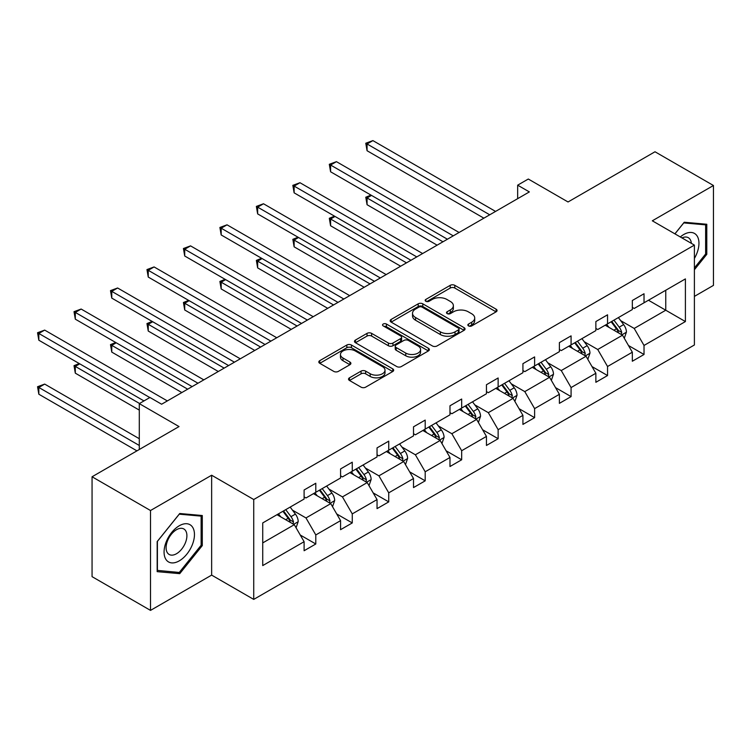 <?xml version="1.0" encoding="UTF-8"?>
<svg xmlns="http://www.w3.org/2000/svg" width="751" height="751" viewBox="0 0 751 751"><rect width="100%" height="100%" fill="white"/><g stroke="black" fill="none" stroke-linecap="round" stroke-linejoin="round"><path stroke-width="1.13" d="M468.511 325.915A2.272 1.314 0 0 0 471.731 325.915L496.111 311.843A3.248 1.877 0 0 0 497.059 310.52A3.248 1.877 0 0 0 496.111 309.187L454.806 285.342A3.248 1.877 0 0 0 450.215 285.342L425.836 299.424A2.272 1.314 0 0 0 425.169 300.344A2.272 1.314 0 0 0 425.836 301.273A2.272 1.314 0 0 0 429.046 301.273L432.2 299.452A10.383 5.999 0 0 1 446.892 299.452L450.328 301.442A10.383 5.999 0 0 1 453.369 305.676A10.383 5.999 0 0 1 450.328 309.919L447.174 311.74A2.272 1.314 0 0 0 446.507 312.669A2.272 1.314 0 0 0 447.174 313.599A2.272 1.314 0 0 0 450.384 313.599L453.548 311.778A10.383 5.999 0 0 1 468.23 311.778L471.675 313.758A10.383 5.999 0 0 1 474.716 318.002A10.383 5.999 0 0 1 471.675 322.235L468.511 324.066A2.272 1.314 0 0 0 467.854 324.986A2.272 1.314 0 0 0 468.511 325.915L468.511 324.066M694.393 296.392L713.45 285.389L713.45 185.506L655.003 151.768L568.038 201.972L528.3 179.029L517.664 185.168L517.664 198.668M150.51 610.394L211.641 575.106L211.641 475.223L150.51 510.52L150.51 610.394L92.063 576.655L92.063 476.772L179.029 426.568L139.292 403.625L139.292 449.511M150.51 510.52L92.063 476.772M349.478 377.819A3.248 1.877 0 0 0 348.53 379.142A3.248 1.877 0 0 0 349.478 380.466L361.071 387.159A3.248 1.877 0 0 0 365.653 387.159L392.735 371.52A3.248 1.877 0 0 0 393.684 370.196A3.248 1.877 0 0 0 392.735 368.872L351.43 345.028A3.248 1.877 0 0 0 346.84 345.028L319.766 360.658A3.248 1.877 0 0 0 318.809 361.982A3.248 1.877 0 0 0 319.766 363.306L333.763 371.388A3.248 1.877 0 0 0 338.354 371.388L349.938 364.704A3.248 1.877 0 0 0 350.886 363.371A3.248 1.877 0 0 0 349.938 362.048L343 358.039A8.683 5.013 0 0 1 340.456 354.5A8.683 5.013 0 0 1 345.817 349.872A8.683 5.013 0 0 1 355.27 350.952L382.466 366.657A8.683 5.013 0 0 1 385.01 370.196A8.683 5.013 0 0 1 379.649 374.833A8.683 5.013 0 0 1 370.187 373.745L365.653 371.125A3.248 1.877 0 0 0 361.071 371.125L349.478 377.819L349.478 380.466M139.292 403.625L149.928 397.476L161.615 404.226L529.352 191.918L517.664 185.168M211.641 475.223L253.725 499.518L694.393 245.098L694.393 344.981L253.725 599.401L253.725 499.518M713.45 185.506L652.319 220.803L694.393 245.098M432.435 345.958A3.248 1.877 0 0 0 437.026 345.958L464.099 330.318A3.248 1.877 0 0 0 465.047 328.994A3.248 1.877 0 0 0 464.099 327.671L422.794 303.826A3.248 1.877 0 0 0 418.204 303.826L391.13 319.457A3.248 1.877 0 0 0 390.173 320.78A3.248 1.877 0 0 0 391.13 322.104L432.435 345.958M384.118 326.403A2.272 1.314 0 0 1 386.427 326.732L386.427 324.028L428.417 348.276A3.248 1.877 0 0 1 429.365 349.6A3.248 1.877 0 0 1 428.417 350.924L401.334 366.554A3.248 1.877 0 0 1 396.753 366.554L355.448 342.709L355.448 340.062A3.248 1.877 0 0 0 354.491 341.386A3.248 1.877 0 0 0 355.448 342.709M355.448 340.062L367.032 333.369A3.248 1.877 0 0 1 371.623 333.369L388.37 343.038A3.248 1.877 0 0 0 392.961 343.038L400.649 338.598A3.248 1.877 0 0 0 401.597 337.274A3.248 1.877 0 0 0 400.649 335.95L383.207 325.887A2.272 1.314 0 0 1 382.55 324.958A2.272 1.314 0 0 1 383.949 323.747A2.272 1.314 0 0 1 386.427 324.028M262.728 522.931L304.108 499.049L304.108 489.999L315.795 483.25L315.795 492.299L340.569 477.993L340.569 468.943L352.266 462.194L352.266 471.243L377.04 456.937L377.04 447.887L388.736 441.147L388.736 450.187L413.51 435.88L413.51 426.831L425.197 420.091L425.197 429.131L449.98 414.824L449.98 405.784L461.668 399.034L461.668 408.075L486.451 393.768L486.451 384.728L498.138 377.978L498.138 387.018L522.921 372.712L522.921 363.672L534.609 356.922L534.609 365.962L559.392 351.656L559.392 342.616L571.079 335.866L571.079 344.906L595.862 330.6L595.862 321.559L607.55 314.81L607.55 323.85L632.333 309.543L632.333 300.503L644.02 293.754L644.02 302.794L685.4 278.912L685.4 321.559L644.02 345.451L644.02 354.491L632.333 361.24L632.333 352.2L607.55 366.507L607.55 375.547L595.862 382.297L595.862 373.256L571.079 387.563L571.079 396.603L559.392 403.353L559.392 394.313L534.609 408.619L534.609 417.659L522.921 424.409L522.921 415.359L498.138 429.675L498.138 438.715L486.451 445.465L486.451 436.415L461.668 450.722L461.668 459.772L449.98 466.521L449.98 457.472L425.197 471.778L425.197 480.828L413.51 487.577L413.51 478.528L388.736 492.834L388.736 501.884L377.04 508.624L377.04 499.584L352.266 513.891L352.266 522.94L340.569 529.68L340.569 520.64L315.795 534.947L315.795 543.987L304.108 550.736L304.108 541.696L262.728 565.587L262.728 522.931M313.458 493.651L330.759 503.63L305.976 517.946L292.439 510.126M305.976 517.946L315.795 534.947M330.759 503.63L340.569 520.64M304.108 496.89L305.976 497.969L315.795 492.299M349.928 472.595L367.22 482.583L342.447 496.89L328.91 489.07M342.447 496.89L352.266 513.891M367.22 482.583L377.04 499.584M340.569 475.834L342.447 476.913L352.266 471.243M386.389 451.539L403.691 461.527L378.917 475.834L365.38 468.014M378.917 475.834L388.736 492.834M403.691 461.527L413.51 478.528M377.04 454.777L378.917 455.857L388.736 450.187M422.86 430.483L440.161 440.471L415.378 454.777L401.851 446.967M415.378 454.777L425.197 471.778M440.161 440.471L449.98 457.472M413.51 433.721L415.378 434.801L425.197 429.131M459.33 409.426L476.632 419.415L451.849 433.721L438.321 425.911M451.849 433.721L461.668 450.722M476.632 419.415L486.451 436.415M449.98 412.665L451.849 413.745L461.668 408.075M495.801 388.37L513.102 398.359L488.319 412.665L474.792 404.855M488.319 412.665L498.138 429.675M513.102 398.359L522.921 415.359M486.451 391.609L488.319 392.689L498.138 387.018M532.271 367.314L549.572 377.302L524.789 391.609L511.262 383.799M524.789 391.609L534.609 408.619M549.572 377.302L559.392 394.313M522.921 370.553L524.789 371.632L534.609 365.962M568.742 346.258L586.043 356.246L561.26 370.553L547.732 362.742M561.26 370.553L571.079 387.563M586.043 356.246L595.862 373.256M559.392 349.497L561.26 350.576L571.079 344.906M605.212 325.202L622.513 335.19L597.73 349.497L584.203 341.686M597.73 349.497L607.55 366.507M622.513 335.19L632.333 352.2M595.862 328.44L597.73 329.52L607.55 323.85M648.46 300.231L665.762 310.219L634.201 328.44L620.664 320.63M634.201 328.44L644.02 345.451M685.4 321.559L665.762 310.219L665.762 290.243L685.4 278.912M211.641 575.106L253.725 599.401M632.333 307.384L634.201 308.464L644.02 302.794M262.728 542.907L294.289 524.686L276.988 514.698M294.289 524.686L304.108 541.696M628.474 345.516L644.02 354.491M592.004 366.572L607.55 375.547M555.533 387.629L571.079 396.603M519.063 408.685L534.609 417.659M482.593 429.741L498.138 438.715M446.122 450.797L461.668 459.772M409.652 471.853L425.197 480.828M373.181 492.9L388.736 501.884M336.72 513.956L352.266 522.94M300.25 535.012L315.795 543.987M694.393 269.75L706.785 254.336L706.785 224.258L684.227 222.24L674.905 233.843M202.291 545.601L202.291 515.524L179.733 513.506L157.175 541.574L157.175 571.652L179.733 573.661L202.291 545.601L201.127 544.926M469.422 326.234L471.675 324.939A10.383 5.999 0 0 0 474.716 320.696L474.716 318.002M453.369 305.676L453.369 308.379A10.383 5.999 0 0 1 450.328 312.623L448.084 313.918M496.064 311.862L454.806 288.046A3.248 1.877 0 0 0 450.215 288.046L426.746 301.592M464.052 330.346L422.794 306.521A3.248 1.877 0 0 0 418.204 306.521L391.168 322.132M458.363 329.924A2.272 1.314 0 0 0 459.03 328.994A2.272 1.314 0 0 0 458.363 328.065L422.109 307.14A2.272 1.314 0 0 0 418.889 307.14L415.566 309.055A10.383 5.999 0 0 0 412.524 313.298A10.383 5.999 0 0 0 415.566 317.532L440.349 331.848A10.383 5.999 0 0 0 455.031 331.848L458.363 329.924L458.363 332.627A2.272 1.314 0 0 0 459.03 331.698L459.03 328.994M412.524 313.298L412.524 315.993A10.383 5.999 0 0 0 415.566 320.236L415.566 317.532M458.363 332.627L455.031 334.542A10.383 5.999 0 0 1 440.349 334.542L415.566 320.236M355.486 342.738L367.032 336.072L367.032 333.369M401.597 337.274L401.597 339.978A3.248 1.877 0 0 1 400.649 341.301L392.961 345.742A3.248 1.877 0 0 1 388.37 345.742L371.623 336.072A3.248 1.877 0 0 0 367.032 336.072M386.427 326.732L428.37 350.952M405.756 353.073A8.683 5.013 0 0 0 415.219 354.162A8.683 5.013 0 0 0 420.579 349.534A8.683 5.013 0 0 0 418.035 345.986L408.45 340.456A3.248 1.877 0 0 0 403.86 340.456L396.171 344.897A3.248 1.877 0 0 0 395.223 346.22A3.248 1.877 0 0 0 396.171 347.544L405.756 353.073L405.756 355.777A8.683 5.013 0 0 0 415.219 356.866A8.683 5.013 0 0 0 420.579 352.228L420.579 349.534M395.223 346.22L395.223 348.915A3.248 1.877 0 0 0 396.171 350.248L396.171 347.544M405.756 355.777L396.171 350.248M385.01 370.196L385.01 372.9A8.683 5.013 0 0 1 379.649 377.528A8.683 5.013 0 0 1 370.187 376.439L365.653 373.829A3.248 1.877 0 0 0 361.071 373.829L349.525 380.494M340.456 354.5L340.456 357.194A8.683 5.013 0 0 0 343 360.743L343 358.039M349.891 364.723L343 360.743M392.689 371.548L351.43 347.722A3.248 1.877 0 0 0 346.84 347.722L319.804 363.334M705.621 253.66L706.785 254.336M177.349 572.29L179.733 573.661M624.288 338.269L626.437 332.055A8.759 5.06 -120 0 0 623.64 324.601L618.392 317.589M608.977 327.38L606.705 324.338M371.501 195.401L367.061 197.964L367.061 204.713L437.12 245.164M621.218 334.448L621.706 332.43A8.759 5.06 -120 0 0 619.2 327.164L613.952 320.161M611.755 321.428L617.529 329.135A4.459 2.582 60 0 1 618.345 330.487L621.706 332.43M611.145 321.775L616.393 328.778A8.759 5.06 60 0 1 618.58 332.918M367.061 204.713L365.775 197.222L442.968 241.794M365.775 197.222L370.985 195.1M489.727 214.795L367.061 143.976L372.909 140.606L495.566 211.425M483.879 218.175L367.061 150.726L367.061 143.976L365.775 143.234L372.909 140.606M367.061 150.726L365.775 143.234M587.817 359.325L589.967 353.111A8.759 5.06 -120 0 0 587.169 345.657L581.922 338.645M572.506 348.436L570.234 345.394M335.03 216.457L330.59 219.02L330.59 225.769L400.649 266.22M584.747 355.495L585.236 353.486A8.759 5.06 -120 0 0 582.729 348.22L577.481 341.217M575.285 342.475L581.058 350.191A4.459 2.582 60 0 1 581.875 351.543L585.236 353.486M574.675 342.832L579.922 349.835A8.759 5.06 60 0 1 582.109 353.974M330.59 225.769L329.304 218.278L406.498 262.85M329.304 218.278L334.524 216.157M551.347 380.381L553.496 374.167A8.759 5.06 -120 0 0 550.699 366.713L545.451 359.701M536.036 369.492L533.764 366.45M298.56 237.513L294.12 240.076L294.12 246.826L364.188 287.276M548.277 376.551L548.765 374.542A8.759 5.06 -120 0 0 546.259 369.276L541.011 362.264M538.814 363.531L544.597 371.247A4.459 2.582 60 0 1 545.404 372.599L548.765 374.542M538.204 363.888L543.452 370.891A8.759 5.06 60 0 1 545.639 375.031M294.12 246.826L292.834 239.334L370.027 283.906M292.834 239.334L298.053 237.213M453.257 235.852L330.59 165.032L336.439 161.662L459.096 232.481M447.408 239.222L330.59 171.782L330.59 165.032L329.304 164.291L336.439 161.662M330.59 171.782L329.304 164.291M416.786 256.908L294.12 186.088L299.968 182.718L422.625 253.538M410.938 260.278L294.12 192.838L294.12 186.088L292.834 185.347L299.968 182.718M294.12 192.838L292.834 185.347M694.393 258.438A21.488 12.41 120 0 0 696.919 253.228A21.488 12.41 120 0 0 695.961 234.547A21.488 12.41 120 0 0 680.303 236.959M691.352 243.333A14.71 8.496 120 0 0 688.348 237.71A14.71 8.496 120 0 0 681.974 237.926M674.942 233.871L683.757 222.906L705.621 224.859L705.621 253.998L694.393 267.957M704.166 224.023L705.621 224.859M192.425 544.494A21.488 12.41 120 0 0 186.868 523.738A21.488 12.41 120 0 0 166.102 542.138A21.488 12.41 120 0 0 171.669 562.893A21.488 12.41 120 0 0 192.425 544.494M185.506 542.522A14.71 8.496 120 0 0 183.854 528.976A14.71 8.496 120 0 0 167.492 540.917A14.71 8.496 120 0 0 169.144 554.463A14.71 8.496 120 0 0 185.506 542.522M157.41 570.507L157.41 541.368L179.264 514.172L201.127 516.125L201.127 545.264L179.264 572.459L157.175 570.375M199.672 515.289L201.127 516.125M514.876 401.438L517.026 395.223A8.759 5.06 -120 0 0 514.228 387.769L508.981 380.757M499.575 390.548L497.293 387.507M262.099 258.569L257.649 261.132L257.649 267.882L327.718 308.332M511.807 397.608L512.295 395.599A8.759 5.06 -120 0 0 509.788 390.332L504.541 383.32M502.344 384.587L508.127 392.304A4.459 2.582 60 0 1 508.934 393.655L512.295 395.599M501.734 384.944L506.981 391.947A8.759 5.06 60 0 1 509.169 396.087M257.649 267.882L256.363 260.39L333.557 304.953M256.363 260.39L261.583 258.269M380.316 277.964L257.649 207.145L263.498 203.765L386.164 274.584M374.467 281.334L257.649 213.894L257.649 207.145L256.363 206.403L263.498 203.765M257.649 213.894L256.363 206.403M478.406 422.494L480.556 416.279A8.759 5.06 -120 0 0 477.767 408.816L472.51 401.813M463.104 411.604L460.823 408.563M225.629 279.625L221.179 282.188L221.179 288.938L291.247 329.389M475.336 418.664L475.834 416.655A8.759 5.06 -120 0 0 473.318 411.388L468.07 404.376M465.873 405.643L471.656 413.36A4.459 2.582 60 0 1 472.463 414.712L475.834 416.655M465.263 406L470.52 413.003A8.759 5.06 60 0 1 472.698 417.143M221.179 288.938L219.893 281.447L297.086 326.009M219.893 281.447L225.112 279.325M343.845 299.02L221.179 228.201L227.027 224.821L349.694 295.641M337.997 302.39L221.179 234.95L221.179 228.201L219.893 227.459L227.027 224.821M221.179 234.95L219.893 227.459M441.935 443.55L444.085 437.335A8.759 5.06 -120 0 0 441.297 429.872L436.049 422.869M426.634 432.66L424.353 429.619M189.158 300.682L184.718 303.244L184.718 309.994L254.777 350.445M438.866 439.72L439.363 437.711A8.759 5.06 -120 0 0 436.847 432.445L431.6 425.432M429.412 426.699L435.186 434.416A4.459 2.582 60 0 1 435.993 435.768L439.363 437.711M428.802 427.056L434.05 434.059A8.759 5.06 60 0 1 436.228 438.199M184.718 309.994L183.432 302.503L260.616 347.065M183.432 302.503L188.642 300.381M307.375 320.076L184.718 249.257L190.557 245.877L313.223 316.697M301.536 323.446L184.718 256.007L184.718 249.257L183.432 248.515L190.557 245.877M184.718 256.007L183.432 248.515M405.474 464.597L407.624 458.392A8.759 5.06 -120 0 0 404.827 450.929L399.579 443.925M390.163 453.707L387.882 450.675M152.688 321.738L148.247 324.301L148.247 331.05L218.306 371.501M402.405 460.776L402.893 458.767A8.759 5.06 -120 0 0 400.386 453.491L395.129 446.488M392.942 447.756L398.715 455.472A4.459 2.582 60 0 1 399.523 456.824L402.893 458.767M392.332 448.112L397.579 455.115A8.759 5.06 60 0 1 399.757 459.255M148.247 331.05L146.961 323.559L224.155 368.121M146.961 323.559L152.171 321.437M270.904 341.132L148.247 270.313L154.086 266.934L276.753 337.753M265.065 344.502L148.247 277.063L148.247 270.313L146.961 269.571L154.086 266.934M148.247 277.063L146.961 269.571M369.004 485.653L371.154 479.448A8.759 5.06 -120 0 0 368.356 471.985L363.108 464.982M353.693 474.763L351.421 471.731M116.217 342.794L111.777 345.357L111.777 352.106L181.836 392.557M365.934 481.832L366.422 479.823A8.759 5.06 -120 0 0 363.916 474.548L358.668 467.544M356.472 468.812L362.245 476.519A4.459 2.582 60 0 1 363.062 477.88L366.422 479.823M355.861 469.168L361.109 476.172A8.759 5.06 60 0 1 363.287 480.311M111.777 352.106L110.491 344.615L187.684 389.178M110.491 344.615L115.701 342.494M234.434 362.189L111.777 291.369L117.616 287.99L240.282 358.809M228.595 365.559L111.777 298.109L111.777 291.369L110.491 290.628L117.616 287.99M111.777 298.109L110.491 290.628M332.533 506.709L334.683 500.504A8.759 5.06 -120 0 0 331.886 493.041L326.638 486.038M317.222 495.82L314.951 492.787M79.747 363.841L75.307 366.413L75.307 373.163L139.292 410.102M329.464 502.888L329.952 500.879A8.759 5.06 -120 0 0 327.445 495.604L322.198 488.601M320.001 489.868L325.774 497.575A4.459 2.582 60 0 1 326.591 498.936L329.952 500.879M319.391 490.215L324.639 497.228A8.759 5.06 60 0 1 326.826 501.368M75.307 373.163L74.02 365.671L139.526 403.484M74.02 365.671L79.231 363.55M197.973 383.235L75.307 312.425L81.146 309.046L203.812 379.865M192.125 386.615L75.307 319.166L75.307 312.425L74.02 311.674L81.146 309.046M75.307 319.166L74.02 311.674M296.063 527.765L298.213 521.56A8.759 5.06 -120 0 0 295.415 514.097L290.168 507.094M280.752 516.876L278.48 513.844M139.292 438.715L44.684 384.09L38.836 387.469L38.836 394.219L136.954 450.863M292.993 523.945L293.481 521.936A8.759 5.06 -120 0 0 290.975 516.66L285.727 509.657M283.531 510.924L289.304 518.631A4.459 2.582 60 0 1 290.121 519.992L293.481 521.936M282.92 511.271L288.168 518.284A8.759 5.06 60 0 1 290.355 522.414M38.836 394.219L37.55 386.727L139.292 445.465M37.55 386.727L44.684 384.09M149.806 397.551L38.836 333.472L44.684 330.102L167.342 400.921M143.967 400.921L38.836 340.222L38.836 333.472L37.55 332.731L44.684 330.102M38.836 340.222L37.55 332.731M471.675 324.939L471.675 322.235M447.174 313.599L447.174 311.74M450.328 312.623L450.328 309.919M425.836 301.273L425.836 299.424M450.215 288.046L450.215 285.342M454.806 288.046L454.806 285.342M496.111 311.843L496.111 309.187M391.13 322.104L391.13 319.457M418.204 306.521L418.204 303.826M422.794 306.521L422.794 303.826M464.099 330.318L464.099 327.671M440.349 334.542L440.349 331.848M455.031 334.542L455.031 331.848M371.623 336.072L371.623 333.369M388.37 345.742L388.37 343.038M392.961 345.742L392.961 343.038M400.649 341.301L400.649 338.598M428.417 350.924L428.417 348.276M361.071 373.829L361.071 371.125M365.653 373.829L365.653 371.125M370.187 376.439L370.187 373.745M349.938 364.704L349.938 362.048M319.766 363.306L319.766 360.658M346.84 347.722L346.84 345.028M351.43 347.722L351.43 345.028M392.735 371.52L392.735 368.872M621.875 334.824L626.381 332.233M619.2 327.164L623.64 324.601M613.905 330.224L616.393 328.778M585.414 355.88L589.91 353.28M582.729 348.22L587.169 345.657M577.435 351.28L579.922 349.835M548.943 376.936L553.44 374.336M546.259 369.276L550.699 366.713M540.964 372.336L543.452 370.891M512.473 397.992L516.97 395.392M509.788 390.332L514.228 387.769M504.494 393.383L506.981 391.947M476.003 419.049L480.499 416.448M473.318 411.388L477.767 408.816M468.023 414.439L470.52 413.003M439.532 440.105L444.029 437.504M436.847 432.445L441.297 429.872M431.553 435.496L434.05 434.059M403.062 461.161L407.558 458.561M400.386 453.491L404.827 450.929M395.082 456.552L397.579 455.115M366.591 482.217L371.097 479.617M363.916 474.548L368.356 471.985M358.612 477.608L361.109 476.172M330.121 503.273L334.627 500.673M327.445 495.604L331.886 493.041M322.151 498.664L324.639 497.228M293.65 524.329L298.156 521.729M290.975 516.66L295.415 514.097M285.68 519.72L288.168 518.284"/></g></svg>
